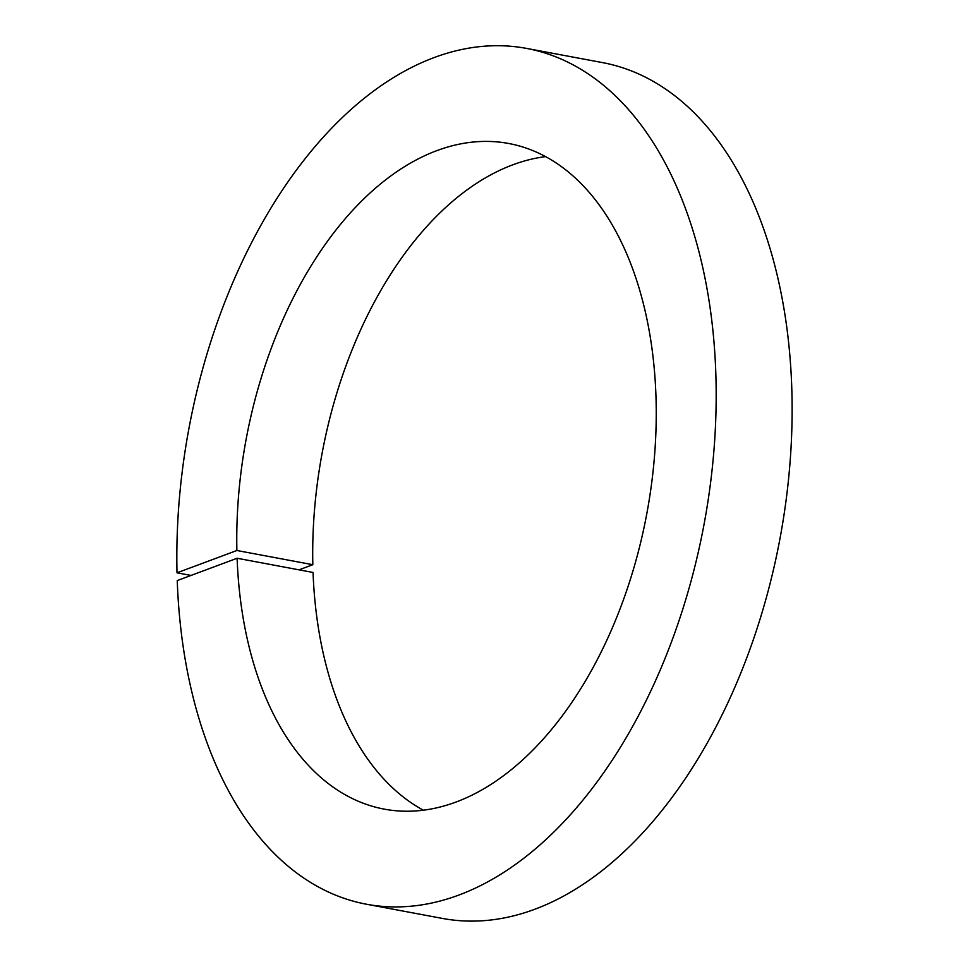 <?xml version="1.0" encoding="UTF-8"?>
<svg xmlns="http://www.w3.org/2000/svg" width="968" height="968" viewBox="0 0 968 968"><rect width="100%" height="100%" fill="white"/><g stroke="black" fill="none" stroke-linecap="round" stroke-linejoin="round"><path stroke-width="1.45" d="M423.379 810.204A338.594 203.764 100.6 0 1 313.051 572.463L237.112 558.258L177.241 580.57A435.334 261.989 100.6 0 0 366.497 904.233L442.436 918.426A435.334 261.989 100.6 0 0 779.966 538.668A435.334 261.989 100.6 0 0 602.447 62.593L526.507 48.4A435.334 261.989 100.6 0 1 704.026 524.462A435.334 261.989 100.6 0 1 366.497 904.233M299.039 569.837L312.821 564.707A338.594 203.764 100.6 0 1 545.565 156.622M312.821 564.707L236.882 550.502A338.594 203.764 100.6 0 1 508.732 143.494A338.594 203.764 100.6 0 1 646.793 513.766A338.594 203.764 100.6 0 1 384.272 809.139A338.594 203.764 100.6 0 1 237.112 558.258M236.882 550.502L177.011 572.814A435.334 261.989 100.6 0 1 526.507 48.4M191.023 575.428L177.011 572.814"/></g></svg>
